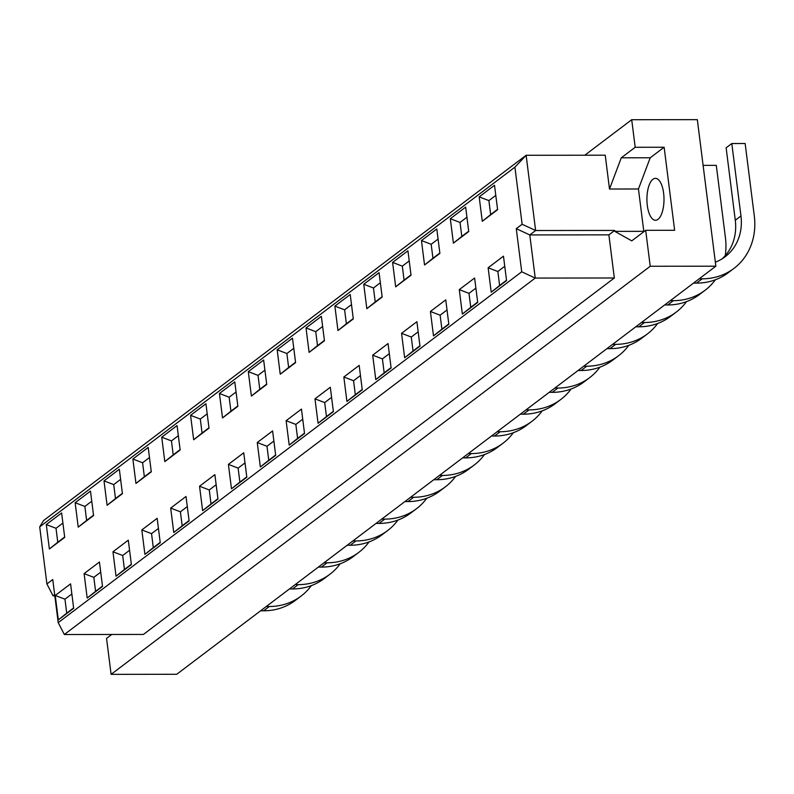 <?xml version="1.0" encoding="UTF-8"?>
<svg xmlns="http://www.w3.org/2000/svg" width="794" height="794" viewBox="0 0 794 794"><rect width="100%" height="100%" fill="white"/><g stroke="black" fill="none" stroke-linecap="round" stroke-linejoin="round"><path stroke-width="1.19" d="M84.869 506.443L86.625 520.398L78.229 527.147L75.142 502.721L84.869 506.443L91.757 501.222M93.523 515.177L86.625 520.398M75.142 502.721L90.486 491.109L93.573 515.534L78.229 527.147M93.821 577.347L95.588 591.302L87.191 598.051L84.104 573.625L93.821 577.347L100.719 572.127M102.486 586.081L95.588 591.302M84.104 573.625L99.439 562.013L102.525 586.438L87.191 598.051M289.453 588.959L292.5 588.959A65.723 57.367 52.9 0 0 324.23 578.548L329.907 574.251A65.723 57.367 -127.1 0 1 298.177 584.652L295.13 584.662M340.209 563.77A65.723 57.367 -127.1 0 1 329.907 574.251M113.721 484.598L115.487 498.553L107.091 505.302L104.004 480.876L113.721 484.598L120.619 479.377M122.385 493.332L115.487 498.553M104.004 480.876L119.348 469.264L122.425 493.689L107.091 505.302M122.683 555.502L124.44 569.457L116.043 576.206L112.966 551.78L122.683 555.502L129.581 550.282M131.338 564.236L124.44 569.457M112.966 551.78L128.3 540.168L131.387 564.594L116.043 576.206M318.315 567.115L321.362 567.105A65.723 57.367 52.9 0 0 353.092 556.703L358.769 552.406A65.723 57.367 -127.1 0 1 327.039 562.807L323.992 562.807M369.061 541.925A65.723 57.367 -127.1 0 1 358.769 552.406M142.583 462.753L144.349 476.708L135.953 483.457L132.866 459.031L142.583 462.753L149.48 457.533M151.247 471.487L144.349 476.708M132.866 459.031L148.2 447.419L151.287 471.844L135.953 483.457M151.545 533.657L153.302 547.612L144.905 554.361L141.818 529.935L151.545 533.657L158.433 528.437M160.199 542.391L153.302 547.612M141.818 529.935L157.162 518.323L160.249 542.749L144.905 554.361M347.177 545.27L350.214 545.26A65.723 57.367 52.9 0 0 381.944 534.858L387.631 530.561A65.723 57.367 -127.1 0 1 355.901 540.962L352.854 540.962M397.923 520.08A65.723 57.367 -127.1 0 1 387.631 530.561M171.444 440.908L173.201 454.863L164.805 461.612L161.728 437.186L171.444 440.908L178.342 435.688M180.099 449.642L173.201 454.863M161.728 437.186L177.062 425.574L180.149 450L164.805 461.612M180.397 511.812L182.163 525.767L173.767 532.506L170.68 508.091L180.397 511.812L187.295 506.582M189.061 520.546L182.163 525.767M170.68 508.091L186.024 496.478L189.101 520.904L173.767 532.506M376.028 523.425L379.075 523.415A65.723 57.367 52.9 0 0 410.806 513.013L416.493 508.716A65.723 57.367 -127.1 0 1 384.762 519.117L381.716 519.117M426.785 498.225A65.723 57.367 -127.1 0 1 416.493 508.716M200.306 419.063L202.063 433.018L193.667 439.767L190.58 415.341L200.306 419.063L207.194 413.843M208.961 427.797L202.063 433.018M190.58 415.341L205.924 403.729L209.011 428.155L193.667 439.767M209.259 489.958L211.025 503.922L202.629 510.661L199.542 486.236L209.259 489.958L216.157 484.737M217.923 498.701L211.025 503.922M199.542 486.236L214.876 474.633L217.963 499.059L202.629 510.661M404.89 501.58L407.937 501.57A65.723 57.367 52.9 0 0 439.668 491.168L445.345 486.871A65.723 57.367 -127.1 0 1 413.614 497.272L410.567 497.272M455.647 476.38A65.723 57.367 -127.1 0 1 445.345 486.871M229.158 397.218L230.925 411.173L222.528 417.922L219.442 393.496L229.158 397.218L236.056 391.998M237.823 405.952L230.925 411.173M219.442 393.496L234.786 381.884L237.863 406.31L222.528 417.922M238.121 468.113L239.877 482.077L231.481 488.816L228.404 464.391L238.121 468.113L245.018 462.892M246.775 476.857L239.877 482.077M228.404 464.391L243.738 452.788L246.825 477.214L231.481 488.816M433.752 479.735L436.799 479.725A65.723 57.367 52.9 0 0 468.529 469.323L474.207 465.026A65.723 57.367 -127.1 0 1 442.476 475.427L439.429 475.427M484.499 454.535A65.723 57.367 -127.1 0 1 474.207 465.026M258.02 375.373L259.787 389.328L251.39 396.077L248.304 371.652L258.02 375.373L264.918 370.153M266.685 384.107L259.787 389.328M248.304 371.652L263.638 360.039L266.724 384.465L251.39 396.077M266.983 446.268L268.739 460.232L260.343 466.971L257.256 442.546L266.983 446.268L273.87 441.047M275.637 455.012L268.739 460.232M257.256 442.546L272.6 430.944L275.687 455.369L260.343 466.971M462.614 457.89L465.651 457.88A65.723 57.367 52.9 0 0 497.381 447.479L503.068 443.181A65.723 57.367 -127.1 0 1 471.338 453.582L468.291 453.582M513.361 432.69A65.723 57.367 -127.1 0 1 503.068 443.181M286.882 353.529L288.639 367.483L280.242 374.222L277.166 349.807L286.882 353.529L293.78 348.298M295.537 362.263L288.639 367.483M277.166 349.807L292.5 338.194L295.586 362.62L280.242 374.222M295.834 424.423L297.601 438.387L289.205 445.126L286.118 420.701L295.834 424.423L302.732 419.202M304.499 433.167L297.601 438.387M286.118 420.701L301.462 409.099L304.539 433.514L289.205 445.126M491.466 436.045L494.513 436.035A65.723 57.367 52.9 0 0 526.243 425.634L531.93 421.326A65.723 57.367 -127.1 0 1 500.2 431.738L497.153 431.738M542.223 410.845A65.723 57.367 -127.1 0 1 531.93 421.326M315.744 331.674L317.501 345.638L309.104 352.377L306.018 327.952L315.744 331.674L322.632 326.453M324.399 340.418L317.501 345.638M306.018 327.952L321.362 316.349L324.448 340.775L309.104 352.377M324.696 402.578L326.463 416.542L318.066 423.281L314.98 398.856L324.696 402.578L331.594 397.357M333.361 411.322L326.463 416.542M314.98 398.856L330.314 387.244L333.401 411.669L318.066 423.281M520.328 414.2L523.375 414.19A65.723 57.367 52.9 0 0 555.105 403.789L560.782 399.481A65.723 57.367 -127.1 0 1 529.052 409.893L526.005 409.893M571.085 389A65.723 57.367 -127.1 0 1 560.782 399.481M344.596 309.829L346.363 323.793L337.966 330.532L334.879 306.107L344.596 309.829L351.494 304.608M353.261 318.573L346.363 323.793M334.879 306.107L350.223 294.505L353.3 318.93L337.966 330.532M353.558 380.733L355.315 394.697L346.918 401.436L343.842 377.011L353.558 380.733L360.456 375.512M362.213 389.477L355.315 394.697M343.842 377.011L359.176 365.399L362.263 389.824L346.918 401.436M549.19 392.345L552.237 392.345A65.723 57.367 52.9 0 0 583.967 381.944L589.644 377.636A65.723 57.367 -127.1 0 1 557.914 388.048L554.867 388.048M599.936 367.156A65.723 57.367 -127.1 0 1 589.644 377.636M373.458 287.984L375.225 301.948L366.828 308.687L363.741 284.262L373.458 287.984L380.356 282.763M382.122 296.728L375.225 301.948M363.741 284.262L379.075 272.66L382.162 297.085L366.828 308.687M382.42 358.888L384.177 372.843L375.78 379.592L372.694 355.166L382.42 358.888L389.308 353.667M391.075 367.622L384.177 372.843M372.694 355.166L388.038 343.554L391.124 367.979L375.78 379.592M578.052 370.5L581.089 370.5A65.723 57.367 52.9 0 0 612.819 360.099L618.506 355.791A65.723 57.367 -127.1 0 1 586.776 366.203L583.729 366.203M628.798 345.311A65.723 57.367 -127.1 0 1 618.506 355.791M402.32 266.139L404.077 280.103L395.68 286.842L392.603 262.417L402.32 266.139L409.218 260.918M410.974 274.883L404.077 280.103M392.603 262.417L407.937 250.815L411.024 275.23L395.68 286.842M411.272 337.043L413.039 350.998L404.642 357.747L401.556 333.321L411.272 337.043L418.17 331.823M419.937 345.777L413.039 350.998M401.556 333.321L416.9 321.709L419.976 346.134L404.642 357.747M606.904 348.655L609.951 348.655A65.723 57.367 52.9 0 0 641.681 338.254L647.368 333.946A65.723 57.367 -127.1 0 1 615.638 344.358L612.591 344.358M657.66 323.466A65.723 57.367 -127.1 0 1 647.368 333.946M431.182 244.294L432.938 258.258L424.542 264.998L421.455 240.572L431.182 244.294L438.07 239.073M439.836 253.038L432.938 258.258M421.455 240.572L436.799 228.96L439.886 253.385L424.542 264.998M440.134 315.198L441.901 329.153L433.504 335.902L430.417 311.476L440.134 315.198L447.032 309.978M448.799 323.932L441.901 329.153M430.417 311.476L445.752 299.864L448.838 324.289L433.504 335.902M635.766 326.81L638.813 326.81A65.723 57.367 52.9 0 0 670.543 316.409L676.22 312.102A65.723 57.367 -127.1 0 1 644.49 322.513L641.443 322.513M686.522 301.621A65.723 57.367 -127.1 0 1 676.22 312.102M460.034 222.449L461.8 236.413L453.404 243.153L450.317 218.727L460.034 222.449L466.932 217.228M468.698 231.193L461.8 236.413M450.317 218.727L465.661 207.115L468.738 231.54L453.404 243.153M468.996 293.353L470.753 307.308L462.356 314.057L459.279 289.631L468.996 293.353L475.894 288.133M477.651 302.087L470.753 307.308M459.279 289.631L474.613 278.019L477.7 302.445L462.356 314.057M664.628 304.965L667.675 304.965A65.723 57.367 52.9 0 0 699.405 294.564L705.082 290.257A65.723 57.367 -127.1 0 1 673.352 300.668L670.305 300.668M703.107 165.37L716.287 165.36L725.438 237.793A65.723 57.367 -127.1 0 1 725.21 255.708M715.374 279.776A65.723 57.367 -127.1 0 1 705.082 290.257M260.591 610.804L263.638 610.804A65.723 57.367 52.9 0 0 295.368 600.393L301.055 596.096A65.723 57.367 -127.1 0 1 269.325 606.497L266.278 606.507M311.347 585.615A65.723 57.367 -127.1 0 1 301.055 596.096M693.49 283.121L696.527 283.121A65.723 57.367 52.9 0 0 728.257 272.709L733.944 268.412A65.723 57.367 -127.1 0 1 702.214 278.823L699.167 278.823M715.344 262.179A51.114 44.623 52.9 0 0 725.13 256.77A51.114 44.623 52.9 0 0 740.961 215.968L731.81 143.525L745.149 143.516L754.3 215.948A65.723 57.367 -127.1 0 1 733.944 268.412M731.81 143.525L726.133 147.823L735.284 220.266A51.114 44.623 -127.1 0 1 722.193 258.784M647.309 205.477A20.962 8.536 -90.1 0 0 655.487 220.266A20.962 8.536 -90.1 0 0 664.002 199.294A20.962 8.536 -90.1 0 0 655.447 178.352A20.962 8.536 -90.1 0 0 647.309 205.477M535.265 278.099L521.727 271.796L516.279 228.672L522.124 224.245L535.632 230.508L526.134 155.277L43.531 520.586L39.7 526.879L514.919 167.157L526.134 155.277L605.226 155.197L609.504 189.022L621.275 157.808L635.19 147.277L631.706 119.715L697.331 119.646L715.851 266.198L650.226 266.258L645.681 230.32L631.766 240.86L614.854 231.372L614.735 230.429L608.879 234.855L614.338 278.059M111.775 634.466L106.555 638.416L111.1 674.354L650.226 266.258M111.1 674.354L176.725 674.285L715.851 266.198M488.896 200.604L490.662 214.569L482.266 221.308L479.179 196.882L488.896 200.604L495.793 195.384M497.56 209.338L490.662 214.569M479.179 196.882L494.513 185.27L497.6 209.695L482.266 221.308M56.007 528.288L57.764 542.242L49.367 548.991L46.29 524.566L56.007 528.288L62.905 523.067M64.661 537.022L57.764 542.242M46.29 524.566L61.624 512.954L64.711 537.379L49.367 548.991M497.858 271.508L499.615 285.463L491.218 292.212L488.131 267.786L497.858 271.508L504.746 266.288M506.512 280.242L499.615 285.463M488.131 267.786L503.475 256.174L506.562 280.6L491.218 292.212M64.959 599.192L66.726 613.147L58.329 619.896L55.243 595.47L64.959 599.192L71.857 593.972M73.624 607.926L66.726 613.147M55.243 595.47L70.587 583.858L73.663 608.283L58.329 619.896M521.727 271.796L58.21 622.655L64.334 634.515L143.436 634.436L614.328 277.989L535.235 278.069M535.225 278.069L64.334 634.515M608.879 234.855L529.787 234.935L516.279 228.672M535.245 278.138L529.787 234.935L535.632 230.508L614.735 230.429M54.816 595.818L53.039 595.818L54.667 594.587M53.039 595.818L46.915 583.957L52.761 579.531L58.21 622.655M39.7 526.879L46.915 583.957M522.124 224.245L514.919 167.157M631.706 119.715L584.801 155.217M635.19 147.277L664.141 147.247L650.217 157.778L621.275 157.808M650.217 157.778L638.445 188.992L609.504 189.022M614.854 231.372L643.795 231.342L638.445 188.992M664.141 147.247L674.632 230.29L645.681 230.32M292.5 588.959L298.177 584.652M321.362 567.105L327.039 562.807M350.214 545.26L355.901 540.962M379.075 523.415L384.762 519.117M407.937 501.57L413.614 497.272M436.799 479.725L442.476 475.427M465.651 457.88L471.338 453.582M494.513 436.035L500.2 431.738M523.375 414.19L529.052 409.893M552.237 392.345L557.914 388.048M581.089 370.5L586.776 366.203M609.951 348.655L615.638 344.358M638.813 326.81L644.49 322.513M667.675 304.965L673.352 300.668M263.638 610.804L269.325 606.497M696.527 283.121L702.214 278.823M735.284 220.266L740.961 215.968"/></g></svg>
